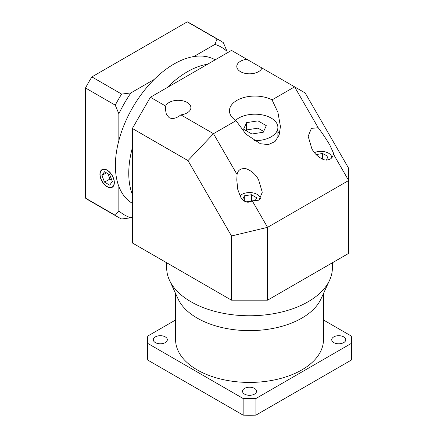 <?xml version="1.0" encoding="UTF-8"?>
<svg xmlns="http://www.w3.org/2000/svg" width="437" height="437" viewBox="0 0 437 437"><rect width="100%" height="100%" fill="white"/><g stroke="black" fill="none" stroke-linecap="round" stroke-linejoin="round"><path stroke-width="0.66" d="M253.952 140.67A22.942 13.247 0 0 0 277.883 127.435A22.942 13.247 0 0 0 271.164 118.072A22.942 13.247 0 0 0 235.559 120.35M277.883 137.906A22.942 13.247 0 0 0 277.883 137.846L277.883 127.435M236.035 120.661L245.905 134.132L260.392 143.729L268.356 144.603L275.015 141.561L279.145 135.038L280.434 126.544L277.943 112.424L272.043 99.871A25.493 14.716 0 0 0 244.6 97.331A25.493 14.716 0 0 0 229.447 110.785A25.493 14.716 0 0 0 236.035 120.661L213.48 133.684L237.078 174.554L236.788 179.978L237.777 189.456L240.519 196.852C243.851 202.216 247.757 203.544 252.247 200.829L259.054 200.162L262.276 192.236L258.546 179.678C255.585 174.297 251.384 170.638 245.944 168.687C240.809 168.114 237.854 170.069 237.078 174.554M331.743 157.62L331.743 157.681A10.832 6.255 0 0 0 331.743 157.62A10.832 6.255 0 0 0 328.569 153.196A10.832 6.255 0 0 0 314.432 152.606M260.365 198.83L260.365 198.89A10.832 6.255 0 0 0 260.365 198.83A10.832 6.255 0 0 0 257.191 194.405A10.832 6.255 0 0 0 239.989 195.869M246.818 59.263A12.744 7.358 0 0 0 236.788 66.451A12.744 7.358 0 0 0 240.519 71.657A12.744 7.358 0 0 0 253.121 73.514A12.744 7.358 0 0 0 261.987 68.025L231.506 50.424L150.394 97.254L165.699 106.098L165.41 109.403L166.399 114.516L169.141 117.651C172.473 119.339 176.379 118.405 180.869 114.855A12.744 7.358 0 0 0 190.898 107.666A12.744 7.358 0 0 0 187.167 102.46A12.744 7.358 0 0 0 174.565 100.603A12.744 7.358 0 0 0 165.699 106.098M318.196 127.724L311.39 128.385L308.167 136.311L311.898 148.875C314.858 154.25 319.059 157.915 324.5 159.866C329.635 160.439 332.59 158.484 333.365 153.999L333.655 153.485L329.924 145.231C326.592 139.534 322.686 133.7 318.196 127.724L294.598 86.848L261.987 68.025M329.591 280.243L320.971 298.935A73.929 42.684 180 0 1 268.722 329.17A73.929 42.684 180 0 1 197.256 318.131A73.929 42.684 180 0 1 178.094 298.935L169.474 280.243A82.85 47.835 0 0 0 190.947 301.754A82.85 47.835 0 0 0 271.038 314.127A82.85 47.835 0 0 0 329.591 280.243A82.85 47.835 0 0 0 332.382 267.936L332.382 262.768M323.462 293.533L323.462 339.746A73.929 42.684 180 0 1 277.823 379.174A73.929 42.684 180 0 1 197.256 369.926A73.929 42.684 180 0 1 175.603 339.746L175.603 293.533M132.367 194.509A82.85 47.835 -60 0 1 132.367 147.782A82.85 47.835 -60 0 0 132.367 194.509M167.109 87.602A82.85 47.835 -60 0 1 187.342 71.761A82.85 47.835 -60 0 1 207.575 64.239A82.85 47.835 -60 0 0 187.342 71.761A82.85 47.835 -60 0 0 167.109 87.602M279.5 133.897A25.493 14.716 0 0 0 277.883 131.428M132.367 175.308L132.367 242.956L231.506 300.197L231.506 235.969L187.986 160.592L132.367 128.478L132.367 175.308M132.367 128.478L150.394 97.254M166.683 262.768L166.683 267.936A82.85 47.835 0 0 0 169.474 280.243M267.559 300.197L348.671 253.362L348.671 180.514L267.559 227.344L267.559 300.197L231.506 300.197M272.043 99.871L294.598 86.848L305.157 92.944L348.671 168.321L348.671 180.514L333.365 153.999M180.869 114.855L213.48 133.684L187.986 160.592M252.247 200.829L267.559 227.344L231.506 235.969M254.968 201.331L256.639 197.726L251.439 194.722L244.327 195.825L242.562 199.633M243.699 200.659L245.643 201.785M326.477 160.122L327.925 156.337L322.495 153.469L316.191 154.622M244.327 201.025L244.327 195.825M251.745 201.146L245.791 201.839M251.439 200.965L251.439 194.722M322.495 159.188L322.495 153.469M246.615 122.628L243.567 129.199L251.892 134.001L263.265 132.242L266.313 125.676L257.988 120.869L246.615 122.628L246.615 129.915L246.233 130.734M263.648 131.422L257.988 128.156L246.615 129.915M257.988 128.156L257.988 120.869M254.487 388.395A7.008 4.048 0 0 0 246.85 387.515A7.008 4.048 0 0 0 242.524 391.257A7.008 4.048 0 0 0 244.578 394.119A7.008 4.048 0 0 0 252.215 394.993A7.008 4.048 0 0 0 256.541 391.257A7.008 4.048 0 0 0 254.487 388.395M165.268 336.883A7.008 4.048 0 0 0 157.626 336.004A7.008 4.048 0 0 0 153.3 339.746A7.008 4.048 0 0 0 155.353 342.603A7.008 4.048 0 0 0 162.996 343.482A7.008 4.048 0 0 0 167.322 339.746A7.008 4.048 0 0 0 165.268 336.883M343.711 336.883A7.008 4.048 0 0 0 336.069 336.004A7.008 4.048 0 0 0 331.743 339.746A7.008 4.048 0 0 0 333.797 342.603A7.008 4.048 0 0 0 341.439 343.482A7.008 4.048 0 0 0 345.765 339.746A7.008 4.048 0 0 0 343.711 336.883M323.462 319.982L351.299 336.058A101.968 58.869 180 0 1 351.501 339.746L351.501 356.395A101.968 58.869 180 0 1 351.299 360.083L255.918 415.15A101.968 58.869 180 0 1 243.147 415.15L147.766 360.083A101.968 58.869 180 0 1 147.564 356.395L147.564 339.746A101.968 58.869 180 0 1 147.766 336.058L175.603 319.982M351.501 339.746A101.968 58.869 180 0 1 351.299 343.427L255.918 398.5A101.968 58.869 180 0 1 243.147 398.5L147.766 343.427L147.766 360.083M147.766 343.427A101.968 58.869 180 0 1 147.564 339.746M243.147 398.5L243.147 415.15M255.918 398.5L255.918 415.15M351.299 343.427L351.299 360.083M215.212 59.831A82.85 47.835 120 0 0 173.964 64.037A82.85 47.835 120 0 0 119.885 136.885A82.85 47.835 120 0 0 132.367 203.331M107.131 186.55A9.942 5.741 -120 0 0 112.101 187.041A9.942 5.741 -120 0 0 113.625 179.077A9.942 5.741 -120 0 0 107.131 170.315A9.942 5.741 -120 0 0 102.16 169.824A9.942 5.741 -120 0 0 100.636 177.788A9.942 5.741 -120 0 0 107.131 186.55M107.131 170.108A10.198 5.889 -120 0 0 102.034 169.6A10.198 5.889 -120 0 0 100.466 177.772A10.198 5.889 -120 0 0 107.131 186.757A10.198 5.889 -120 0 0 112.227 187.265A10.198 5.889 -120 0 0 113.789 179.094A10.198 5.889 -120 0 0 107.131 170.108M118.848 210.847A96.872 55.931 120 0 0 130.881 217.795L121.628 218.975A101.968 58.869 -60 0 1 118.334 217.304L88.591 200.135A101.968 58.869 -60 0 1 85.499 198.119L115.242 215.288L118.848 210.847L118.848 186.424M132.367 216.938L130.881 217.795M227 51.315A96.872 55.931 120 0 0 214.966 44.366L217.009 39.024A101.968 58.869 -60 0 1 220.303 40.69A101.968 58.869 -60 0 1 223.394 42.706L227 51.315L227 53.024M193.815 56.575L214.966 44.366M85.499 198.119L85.499 87.979A101.968 58.869 -60 0 1 91.885 76.917L121.628 94.092L130.881 92.912L154.114 79.496M130.881 92.912A96.872 55.931 120 0 0 118.848 113.757L115.242 105.148A101.968 58.869 -60 0 1 121.628 94.092M118.848 140.583L118.848 113.757M85.499 87.979L115.242 105.148M118.334 217.304A101.968 58.869 -60 0 1 115.242 215.288M91.885 76.917L187.265 21.85L217.009 39.024M187.265 21.85A101.968 58.869 -60 0 1 190.559 23.522L220.303 40.69M101.925 175.428L104.53 182.136L109.731 185.141L112.331 181.437L109.731 174.729L104.53 171.725L101.925 175.428L106.431 172.828M107.857 173.647L109.938 179.012L111.812 180.093M109.938 179.012L104.53 182.136M113.232 186.386L112.101 187.041M103.29 169.168L102.16 169.824"/></g></svg>
